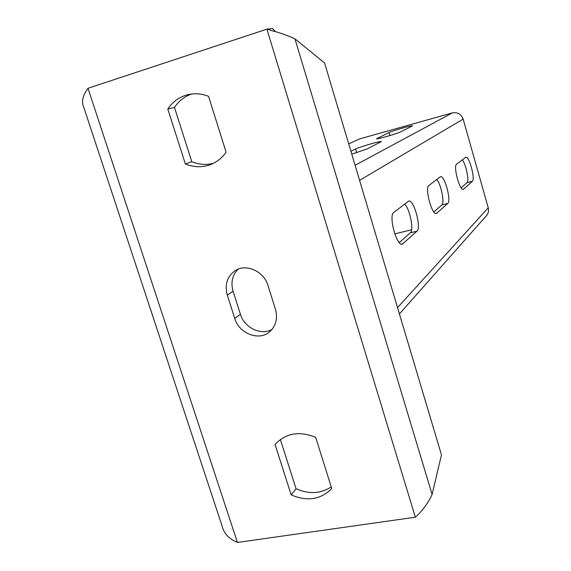 <?xml version="1.0" encoding="UTF-8"?>
<svg xmlns="http://www.w3.org/2000/svg" width="571" height="571" viewBox="0 0 571 571"><rect width="100%" height="100%" fill="white"/><g stroke="black" fill="none" stroke-linecap="round" stroke-linejoin="round"><path stroke-width="0.86" d="M272.067 329.374C261.026 335.834 244.345 327.797 240.434 314.286L233.089 291.253C230.627 282.467 232.304 275.115 238.107 269.191M213.376 163.335C206.167 165.155 198.972 164.612 191.785 161.714L174.476 107.441C178.802 100.939 184.554 96.456 191.742 93.994M280.361 439.506L296.056 488.719C308.982 494.393 320.709 493.779 331.237 486.892M415.36 517.205L266.9 29.157L271.917 30.67C280.504 32.94 288.169 35.652 294.929 38.814L324.578 62.996L441.462 454.909L432.097 494.45C427.872 503.436 422.297 511.016 415.36 517.205L237.415 542.45C228.835 538.796 223.696 533.228 222.005 525.748L83.73 107.148C81.189 101.988 82.617 95.7 87.998 88.284L266.9 29.157L272.588 28.55L275.6 31.762M275.436 309.246C277.92 318.511 275.979 326.027 269.626 331.815C258.92 341.322 239.063 333.585 234.76 318.44L227.301 295.128C224.539 284.644 227.122 276.507 235.066 270.725C246.022 263.252 263.938 271.218 267.992 285.55L275.436 309.246M226.102 152.207C221.998 158.06 216.752 162.207 210.356 164.648C202.148 167.596 193.819 167.374 185.368 163.991L167.795 109.04C172.877 101.424 179.765 96.592 188.451 94.543C195.132 93.123 201.827 93.708 208.543 96.306L226.102 152.207M315.677 437.365C299.789 430.977 286.571 432.989 276.021 443.41L275.072 444.516L291.189 494.921C307.334 501.702 320.852 499.582 331.765 488.569L315.677 437.365M191.785 161.714L185.368 163.991M174.476 107.441L167.795 109.04M277.021 442.361L275.072 444.516M296.056 488.719L291.189 494.921M348.724 143.942L359.48 138.924L452.36 112.894C457.578 111.995 461.175 114.064 463.152 119.103L488.234 207.801C488.976 210.742 488.398 213.34 486.506 215.61L399.422 313.95M351.765 154.156L366.975 149.002L381.285 141.637C382.484 140.338 359.552 146.897 355.597 148.974L350.908 151.272M411.941 126.148L412.341 125.877C413.325 124.813 392.241 130.859 389.051 132.543L376.632 138.724C375.354 139.938 397.694 133.535 400.849 131.787L411.941 126.148M399.279 242.568L410.299 232.818C414.103 230.192 409.978 209.143 404.696 204.054M433.874 211.969L441.833 204.925C444.852 202.926 441.09 184.269 436.729 179.487M461.154 187.845L467.014 182.656C469.469 181.093 466.015 164.341 462.324 159.859M394.754 233.874L411.57 229.785M416.909 231.219C421.741 227.758 413.682 198.608 408.586 201.163L393.797 212.412C388.209 215.617 396.852 247.164 402.455 244.067L416.909 231.219L410.299 232.818M447.764 203.447C451.611 200.778 444.438 174.655 440.412 176.725L428.864 185.518C424.474 187.945 432.119 215.959 436.487 213.483L447.764 203.447L441.833 204.925M472.388 181.285C475.529 179.18 469.062 155.512 465.808 157.232L456.543 164.284C452.996 166.175 459.848 191.371 463.352 189.344L472.388 181.285L467.014 182.656M237.415 542.45L87.998 88.284M432.097 494.45L294.929 38.814M240.434 314.286L234.76 318.44M233.089 291.253L227.301 295.128M355.091 165.297L452.36 112.894M397.537 307.612L488.234 207.801M359.58 180.35L463.152 119.103M403.033 243.71L401.399 244.095M436.894 213.233L435.787 213.504M463.645 189.158L462.86 189.358M355.597 148.974L356.697 152.678M389.051 132.543L389.936 135.548M377.153 138.389L377.274 138.803M275.422 31.576L271.917 30.67M402.084 244.152L402.455 244.067"/></g></svg>
